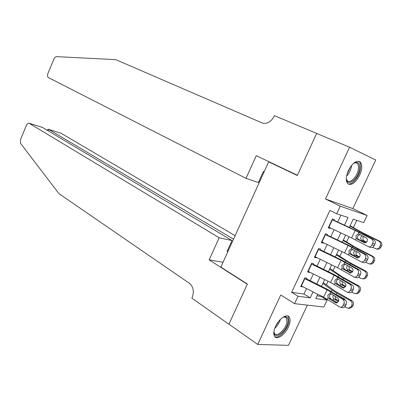 <?xml version="1.0" encoding="UTF-8"?>
<svg xmlns="http://www.w3.org/2000/svg" width="402" height="402" viewBox="0 0 402 402"><rect width="100%" height="100%" fill="white"/><g stroke="black" fill="none" stroke-linecap="round" stroke-linejoin="round"><path stroke-width="0.6" d="M288.334 327.213C290.37 322.625 290.661 319.213 289.214 316.982C286.822 313.404 278.983 318.701 275.556 326.369C273.556 330.921 273.254 334.303 274.651 336.509C277.094 340.213 284.953 334.781 288.334 327.213M359.624 175.327C362.252 169.187 362.458 164.745 360.242 161.996C356.549 159.986 352.604 162.805 348.413 170.453C345.831 176.563 345.609 180.975 347.755 183.684C351.494 185.759 355.448 182.97 359.624 175.327M317.032 295.822L320.902 296.354L327.092 300.068L323.801 307.012L294.55 303.651L298.013 296.259L310.238 297.857L313.052 291.872M271.466 162.916L268.667 161.84L220.844 267.084L247.391 284.048L228.939 324.178L257.707 344.444L288.455 345.353L307.389 305.128M325.464 198.98L352.84 208.583L375.709 160.001L349.574 147.212L325.464 198.98L340.223 206.176L367.132 215.492L363.755 222.628L353.177 219.175L349.293 227.416M352.84 208.583L367.132 215.492M320.902 296.354L321.097 295.937M326.354 284.812L328.037 281.244M333.067 270.591L335.007 266.481M339.816 256.305L342.012 251.652M346.589 241.959L349.047 236.758M353.393 227.542L356.79 220.351M268.667 161.84L297.304 175.483L316.635 133.439L349.574 147.212M306.274 279.435L306.842 278.224L304.827 277.877L300.731 286.621L302.857 286.726M313.128 264.812L313.666 263.662L311.676 263.255L307.56 272.038L309.57 272.405L309.696 272.134M320.012 250.119L320.525 249.034L318.555 248.562L314.424 257.386L316.404 257.818L316.565 257.476M326.932 235.361L327.414 234.336L325.469 233.803L321.319 242.667L323.273 243.16L323.469 242.748M344.454 225.15L348.057 217.502L336.66 213.784L329.926 210.427L291.646 292.334L303.942 294.023L306.505 288.566M310.203 280.681L313.364 273.953M317.042 266.114L320.253 259.275M323.911 251.481L327.173 244.532M330.811 236.778L334.127 229.713M337.74 222.015L340.946 215.181M333.881 220.532L334.333 219.572L332.414 218.974L328.243 227.879L330.178 228.436L330.399 227.959M294.55 303.651L280.742 294.993L257.707 344.444M291.646 292.334L298.013 296.259M336.66 213.784L340.223 206.176M317.771 294.254L315.731 298.58L327.092 300.068M345.645 235.15L342.298 242.245M338.625 250.029L335.333 257.009M331.645 264.838L328.404 271.707M324.69 279.581L321.505 286.335M316.776 283.968L319.947 277.224M323.645 269.365L326.871 262.511M330.55 254.697L333.831 247.727M337.489 239.959L340.821 232.874M303.942 294.023L310.238 297.857M328.409 227.522L330.178 228.436M321.525 242.22L323.273 243.16M314.676 256.848L316.404 257.818M307.857 271.41L309.57 272.405M301.063 285.907L302.761 286.927M332.077 219.688L355.167 230.492L371.513 238.899L373.749 239.647C375.267 240.667 375.664 242.14 374.945 244.074L372.704 243.341C373.428 241.401 373.031 239.919 371.513 238.899M334.007 220.266L355.519 230.331L373.749 239.647M328.605 227.105L351.629 237.974L368.644 246.783C370.081 246.949 371.192 246.31 371.976 244.868L372.704 243.341M360.137 234.451L357.705 235.969C357.217 237.265 357.433 238.351 358.348 239.225L357.016 239.029L364.519 242.873M371.976 244.868L374.217 245.597L374.945 244.074M374.217 245.597C373.433 247.034 372.322 247.667 370.89 247.501L370.257 247.3M365.122 242.868L358.71 239.471M357.016 239.029L356.197 238.26L356.036 235.522L358.217 233.989L359.293 234.22L366.147 237.803C367.343 238.612 367.649 239.788 367.076 241.331L365.74 242.687L363.84 242.652M372.533 247.29L376.297 248.938C377.769 249.014 378.86 248.401 379.568 247.089L380.86 247.346C380.151 248.652 379.066 249.265 377.599 249.185L377.056 249.084M349.916 226.085L364.569 234.135L378.744 241.115L380.036 241.396C381.744 242.461 382.262 243.949 381.573 245.853L380.86 247.346M350.102 225.693L362.644 232.748L380.036 241.396M366.152 242.446L361.699 240.175C360.7 239.28 360.463 238.2 360.986 236.924L362.127 235.703M381.573 245.853L380.287 245.587L379.568 247.089M380.287 245.587C380.975 243.672 380.463 242.185 378.744 241.115M363.73 236.542L362.946 237.532L363.162 240.24L366.448 242.205M353.192 163.639C357.936 160.956 360.036 162.865 359.494 169.363C358.087 179.644 346.549 187.654 346.293 178.322M346.368 179.051L347.318 180.779C350.162 183.97 357.358 176.433 358.358 169.302C358.785 166.539 358.433 164.584 357.303 163.433L355.76 162.775L353.81 163.212M347.951 183.86C352.036 185.458 359.298 176.704 360.443 168.91C360.981 165.473 360.544 163.036 359.137 161.609L358.604 161.212M282.717 317.429C286.541 315.831 288.304 317.294 288.008 321.816C287.068 331.705 273.174 341.273 273.953 331.293M273.943 331.841L274.591 333.539C277.144 337.559 286.259 328.746 286.902 321.746L286.244 317.932L284.968 317.103L283.204 317.193M274.772 336.66C278.908 339.137 288.274 328.881 289.023 321.178L288.209 316.424L287.812 316.007M246.009 178.362L48.486 77.641C47.421 76.867 47.23 75.491 47.918 73.511L53.913 59.054C54.627 57.501 55.541 56.697 56.652 56.647L115.746 59.642L262.813 123.223C267.516 123.866 271.244 121.61 273.998 116.444L274.345 115.675L316.67 133.369L297.405 175.262L256.26 155.68L246.009 178.362L258.36 182.528L263.441 171.337L264.225 171.624M317.992 134.007L316.67 133.369M259.451 182.121L258.712 181.749M235.11 235.693L61.079 133.273L48.642 129.379L48.069 130.75M233.512 239.205L48.642 129.379L47.888 129.364L47.456 130.389M209.161 259.878L219.155 237.763L29.085 123.218C28.009 123.128 27.115 123.856 26.391 125.404L20.517 139.574L20.623 143.464L58.918 193.618L189.347 283.259C193.352 286.742 194.302 291.46 192.191 297.415L191.86 298.143L228.909 324.248L247.29 284.259L209.161 259.878L223.025 262.29M219.155 237.763L232.009 240.542L227.035 251.491L227.859 251.652M232.009 240.542L42.587 127.479L29.502 123.379M48.496 129.303L61.079 133.273M228.617 249.984L227.914 249.557M29.346 123.298L42.587 127.479M47.712 129.776L47.888 129.364M325.138 234.507L348.102 245.441L364.272 254.124L366.529 254.813C368.026 255.858 368.413 257.345 367.699 259.275L365.438 258.602C366.157 256.667 365.77 255.175 364.272 254.124M327.092 235.009L348.494 245.195L366.529 254.813M321.68 241.888L344.579 252.888L361.478 261.998C362.875 262.149 363.951 261.521 364.714 260.119L365.438 258.602M352.815 249.366L350.655 250.858C350.172 252.149 350.383 253.24 351.283 254.129L349.921 254.009L357.519 258.014M364.714 260.119L366.976 260.787L367.699 259.275M366.976 260.787C366.217 262.184 365.142 262.807 363.745 262.657L363.202 262.501M358.107 257.968L351.644 254.381M349.921 254.009L349.112 253.225L348.961 250.476L351.127 248.974L352.187 249.225L358.961 252.933C360.142 253.768 360.443 254.948 359.875 256.486L357.303 257.989L356.664 257.762M318.228 249.255L341.067 260.32L357.061 269.275L359.338 269.908C360.82 270.983 361.197 272.481 360.483 274.4L358.202 273.787C358.921 271.858 358.539 270.355 357.061 269.275M320.213 249.692L341.499 259.993L359.338 269.908M314.786 256.607L337.564 267.732L354.343 277.144C355.7 277.279 356.745 276.666 357.478 275.3L358.202 273.787M345.323 264.275L343.64 265.677L343.408 266.42L343.569 267.958L344.609 269.224L342.861 268.918L350.554 273.074M357.478 275.3L359.765 275.908L360.483 274.4M359.765 275.908C359.031 277.269 357.986 277.877 356.634 277.742L356.182 277.626M351.102 272.993L344.609 269.224M342.861 268.918L342.062 268.119L341.916 265.36L344.067 263.888L345.117 264.154L351.805 267.993C352.971 268.848 353.273 270.043 352.7 271.576L350.207 273.043L349.524 272.797M311.354 263.938L334.067 275.129L349.886 284.36L352.187 284.928C353.644 286.033 354.016 287.541 353.308 289.455L351.001 288.902C351.715 286.978 351.343 285.465 349.886 284.36M313.364 264.305L334.534 274.727L352.187 284.928M307.927 271.255L330.58 282.505L347.243 292.219C348.554 292.339 349.569 291.736 350.283 290.41L351.001 288.902M338.182 279.083L336.655 280.425L336.424 281.169L336.585 282.712L337.61 283.998L335.831 283.762L342.419 287.762L343.615 288.048M350.283 290.41L352.589 290.958L353.308 289.455M352.589 290.958C351.881 292.279 350.866 292.882 349.554 292.756L349.192 292.671M344.117 287.943L337.61 283.998M335.831 283.762L335.042 282.943L334.906 280.179L337.037 278.732L338.077 279.018L344.69 282.983C345.841 283.857 346.132 285.063 345.564 286.591L343.142 288.033L342.419 287.762M304.51 278.551L327.097 289.867L342.74 299.369L345.067 299.877C346.504 301.008 346.871 302.53 346.162 304.44L343.836 303.947C344.549 302.028 344.182 300.5 342.74 299.369M306.55 278.847L327.6 289.385L345.067 299.877M301.098 285.837L323.625 297.214L340.172 307.218C341.449 307.329 342.429 306.741 343.122 305.445L343.836 303.947M331.087 293.822L329.705 295.108L329.444 296.108L329.725 297.631L330.64 298.701L328.836 298.53L335.343 302.661L336.7 302.947M343.122 305.445L345.449 305.937L346.162 304.44M345.449 305.937C344.76 307.223 343.78 307.811 342.504 307.701L342.233 307.646M337.152 302.822L330.64 298.701M328.836 298.53L328.057 297.701L327.926 294.927L330.042 293.51L331.072 293.812L337.605 297.902C338.74 298.802 339.027 300.013 338.459 301.535L336.112 302.952L335.343 302.661M365.614 262.3L369.257 263.903C370.679 263.953 371.729 263.345 372.408 262.079L373.729 262.265C373.051 263.526 372.006 264.129 370.589 264.079L370.282 264.039M343.112 240.517L357.539 248.949L371.599 256.089L372.92 256.305C374.619 257.391 375.121 258.878 374.438 260.777L373.729 262.265M343.353 240.009L355.685 247.431L372.92 256.305M359.242 257.355L354.69 254.958C353.695 254.054 353.464 252.964 353.986 251.697L354.825 250.667M374.438 260.777L373.121 260.586L372.408 262.079M373.121 260.586C373.81 258.677 373.302 257.179 371.599 256.089M356.433 251.551L355.966 252.24L356.172 254.958L359.549 257.019M358.69 277.224L360.941 278.425L362.519 278.802L364.036 278.37L365.282 277.003L366.629 277.119L364.916 278.712L362.247 278.797M336.333 254.888L350.544 263.692L364.483 270.998L365.835 271.139C367.518 272.244 368.021 273.742 367.338 275.636L366.629 277.119M336.63 254.26L348.755 262.049L365.835 271.139M352.318 272.174L347.705 269.677C346.725 268.757 346.494 267.667 347.011 266.395L347.604 265.581M367.338 275.636L365.991 275.511L365.282 277.003M365.991 275.511C366.674 273.611 366.172 272.109 364.483 270.998M349.021 266.883L349.222 269.606L352.619 271.732M342.971 287.249L344.192 287.917M351.76 292.068L353.876 293.229L355.529 293.621L357.202 293.043L358.187 291.852L359.569 291.897L357.916 293.45L355.388 293.626M329.59 269.194L343.579 278.37L357.403 285.832L358.785 285.907C360.453 287.033 360.951 288.536 360.272 290.42L359.569 291.897M329.941 268.451L341.861 276.596L358.785 285.907M345.388 286.907L340.755 284.325C339.78 283.395 339.554 282.294 340.077 281.033M360.272 290.42L358.896 290.37L358.187 291.852M358.896 290.37C359.574 288.475 359.081 286.963 357.403 285.832M352.443 285.103L347.725 282.269M342.107 281.455L342.298 284.189L345.665 286.35M332.102 299.626L337.464 302.666M344.841 306.832L348.318 308.374L351.127 306.636L352.534 306.61L349.74 308.344L348.624 308.369M322.871 283.435L331.977 290.063L336.65 292.978L350.358 300.606L351.77 300.606C353.423 301.751 353.911 303.264 353.237 305.143L352.534 306.61M323.278 282.581L334.992 291.078L351.77 300.606M338.449 301.555L333.836 298.907C332.876 297.962 332.65 296.862 333.168 295.601M353.237 305.143L351.83 305.158L351.127 306.636M351.83 305.158C352.509 303.269 352.016 301.751 350.358 300.606M345.851 300.606L344.579 299.058L336.544 294.576M335.082 296.324L335.409 298.706L338.685 300.872M358.217 233.989L358.986 232.371M355.433 239.878L356.197 238.26M351.629 237.974L355.167 230.492M328.901 227.251L332.374 219.829M364.569 234.135L364.287 234.728M359.664 231.582L359.378 232.19M361.699 240.175L361.368 240.878M364.106 241.034L362.122 240.436M351.665 165.267L351.534 166.312C350.8 170.147 349.142 173.423 346.554 176.141M346.941 174.443L350.594 166.664M280.425 319.359C279.37 322.906 277.47 325.901 274.742 328.349M275.546 326.399L279.018 320.907M351.127 248.974L351.886 247.366M348.353 254.833L349.112 253.225M344.579 252.888L348.102 245.441M321.977 242.034L325.434 234.647M344.067 263.888L344.826 262.285M341.303 269.717L342.062 268.119M337.564 267.732L341.067 260.32M315.083 256.752L318.525 249.401M337.037 278.732L337.791 277.139M334.288 284.536L335.042 282.943M330.58 282.505L334.067 275.129M308.218 271.4L311.645 264.084M330.042 293.51L330.796 291.917M327.308 299.284L328.057 297.701M323.625 297.214L327.097 289.867M301.389 285.983L304.801 278.702M357.539 248.949L357.177 249.712M352.695 246.3L352.323 247.094M354.69 254.958L354.268 255.838M357.112 255.762L355.102 255.225M350.544 263.692L350.097 264.632M345.755 260.958L345.298 261.928M347.705 269.677L347.207 270.732M350.152 270.425L348.117 269.948M343.579 278.37L343.052 279.485M338.851 275.541L338.308 276.692M340.755 284.325L340.172 285.551M343.223 285.018L341.162 284.601M336.65 292.978L336.042 294.264M331.977 290.063L331.348 291.39M333.836 298.907L333.198 300.259M336.323 299.545L334.238 299.188M358.624 234.009L359.137 234.15M370.89 247.501L368.644 246.783M376.297 248.938L377.599 249.185M355.785 162.775L357.303 163.433M284.973 317.108L286.244 317.932M351.464 248.989L351.866 249.079M363.745 262.657L361.478 261.998M344.333 263.898L344.625 263.953M356.634 277.742L354.343 277.144M349.554 292.756L347.243 292.219M342.504 307.701L340.172 307.218M369.257 263.903L370.589 264.079"/></g></svg>
